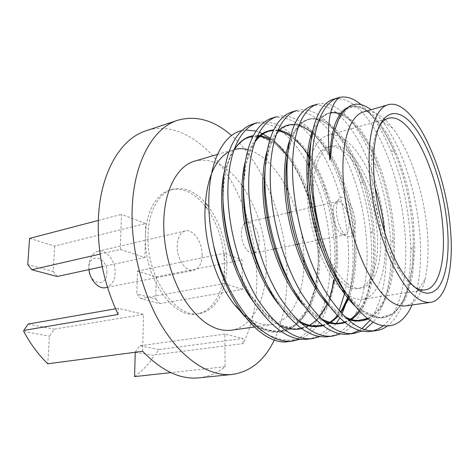 <?xml version="1.0" encoding="UTF-8"?>
<svg xmlns="http://www.w3.org/2000/svg" width="475" height="475" viewBox="0 0 475 475"><rect width="100%" height="100%" fill="white"/><g stroke="black" fill="none" stroke-linecap="round" stroke-linejoin="round"><path stroke-width="0.36" stroke-dasharray="2.38 1.78" d="M106.881 272.846C108.015 257.533 89.288 251.625 88.861 267.657C87.804 283.634 106.851 288.598 106.881 272.846M105.729 287.648C111.405 286.027 114.534 281.188 115.116 273.125C115.835 261.208 106.394 248.936 97.933 251.269C92.554 252.896 89.526 257.634 88.855 265.483L89.009 269.604M202.112 255.01C202.421 242.226 193.194 228.742 185.292 230.963C180.274 232.536 177.567 237.547 177.163 245.985C176.73 258.928 186.081 272.407 193.741 270.37C199.031 268.779 201.822 263.661 202.112 255.01M207.789 205.705C219.913 222.122 226.266 241.537 226.842 263.957C227.222 289.328 216.285 311.036 199.518 313.524C176.023 319.354 146.128 276.735 147.986 235.434C148.42 211.09 159.072 192.672 172.882 189.234C184.175 186.746 194.97 191.223 205.259 202.659M100.094 254.078L120.329 249.44L144.911 257.486L145.427 236.033C143.527 277.252 173.44 319.758 196.982 313.922C213.792 311.428 224.782 289.756 224.42 264.433L224.354 253.264L242.03 259.956L242.41 289.394L159.838 303.638L140.849 298.615L136.812 293.948L137.423 271.154L156.239 276.866L155.806 299.072L136.812 293.948M363.678 111.868C372.964 109.755 382.553 115.093 392.439 127.87C410.192 150.747 424.181 193.509 427.322 231.776C428.854 250.07 428.058 265.982 424.941 279.526C421.159 295.236 414.598 304.03 405.258 305.906M412.051 304.956L416.308 292.351C420.227 276.498 421.473 258.121 420.048 237.227C417.187 194.346 402.23 147.232 382.957 121.974C379.086 116.886 375.108 112.807 371.034 109.731M379.115 126.481C375.826 132.086 373.582 140.048 372.382 150.361C371.48 158.454 371.343 167.485 371.973 177.46C373.837 208.691 384.423 245.611 397.427 267.229C402.747 276.147 408.061 282.488 413.357 286.259M308.423 168.423C307.313 175.863 306.927 184.057 307.26 192.993C308.346 229.158 323.635 271.682 340.949 288.907M346.032 293.52C352.005 298.098 357.598 299.992 362.811 299.214C378.83 296.958 387.279 269.052 384.863 236.307L384.483 231.634M380.404 233.813C382.44 262.135 375.084 285.938 361.451 287.939C342.546 293.502 314.497 243.242 313.328 196.377C312.087 168.773 319.847 148.889 331.081 146.211C352.1 139.929 378.165 189.679 380.404 233.813M309.943 197.178C311.036 243.93 339.144 294.031 358.162 288.462C371.872 286.449 379.311 262.681 377.31 234.424C375.137 190.374 349.006 140.766 327.869 147.084C316.57 149.779 308.738 169.64 309.943 197.178M355.253 222.229C355.294 234.424 352.165 238.919 345.877 235.707C340.575 230.832 337.428 222.87 336.425 211.82C336.211 206.851 336.828 202.991 338.277 200.242C343.087 190.469 354.718 206.067 355.253 222.229M333.058 213.72C333.883 222.995 336.543 229.686 341.038 233.801L344.613 234.882C347.813 233.789 349.303 229.645 349.083 222.454C348.674 211.785 342.279 200.076 337.458 201.513L334.643 203.959C333.414 206.292 332.886 209.54 333.058 213.72M244.572 223.404C242.446 225.53 241.377 228.998 241.365 233.807C241.294 243.942 248.128 254.671 253.513 253.181C257.183 252.023 259.053 248.069 259.118 241.324C259.118 231.301 252.373 220.578 246.863 222.152L246.757 222.175M383.218 325.85C400.282 311.446 406.974 280.012 405.603 241.603C403.489 204.517 395.218 170.822 380.79 140.517C366.338 111.708 349.107 95.404 333.218 99.281M361.178 104.732C371.824 113.822 381.556 128.778 390.385 149.595C401.992 177.555 408.696 207.919 410.501 240.683L410.738 250.349C410.727 285.344 403.572 313.69 387.202 326.165M325.102 300.8C328.932 287.666 330.748 272.608 330.564 255.627C329.626 222.935 322.365 193.141 308.78 166.244M308.423 165.555C292.624 135.654 272.044 118.774 252.623 124.1M257.284 122.663C275.055 119.023 291.745 129.74 307.361 154.803M309.819 158.947C325.452 187.269 333.824 219.224 334.94 254.808L333.652 279.9M344.886 292.594C347.599 280.505 348.822 267.063 348.537 252.267C347.468 209.172 333.278 165.098 311.517 137.477M310.703 136.497C298.11 121.279 285.142 115.176 271.813 118.192M276.622 116.707C294.304 112.225 312.877 127.211 328.148 154.523C343.318 183.326 351.613 215.626 353.032 251.429C353.37 269.141 351.654 284.762 347.884 298.282M328.005 336.656C354.914 332.447 368.463 294.179 367.021 248.811C365.418 212.669 357.129 180.001 342.142 150.801C327.079 123.09 308.845 107.76 291.62 112.088M296.59 110.562C319.253 103.752 345.723 136.758 360.109 181.788C365.37 197.944 368.909 215.133 370.732 233.35L371.646 247.95C372.733 289.038 362.9 323.184 340.86 333.86M370.108 320.227C381.847 302.712 387.155 277.721 386.032 245.26C384.803 219.058 380.137 194.417 372.032 171.338C363.351 146.935 352.759 128.517 340.254 116.09M339.405 115.294C330.297 106.744 321.189 103.58 312.075 105.788M317.211 104.209C336.912 98.681 359.444 124.468 374.502 163.964C383.913 188.67 389.334 215.217 390.765 243.61L390.794 244.37C392.071 278.801 386.199 304.718 373.172 322.121M288.669 341.537L296.626 339.34C310.068 332.779 319.497 320.15 324.912 301.447M331.645 291.846C326.836 315.733 316.392 331.508 300.301 339.174M307.794 339.162C321.486 336.817 331.918 327.358 339.091 310.775M341.982 313.969L339.75 318.125M336.092 323.665C331.556 329.739 326.277 334.038 320.257 336.567M348.87 334.062L351.47 333.604M359.415 330.363L361.98 328.629M364.729 329.614L362.134 331.039M370.429 331.39L373.113 330.897M303.976 259.522L303.881 255.366C302.854 232.382 297.534 210.775 287.915 190.546M286.271 187.275C275.464 166.743 262.693 154.185 247.956 149.595M234.151 149.595L229.045 151.667M241.745 130.637L245.688 129.984M256.114 131.029L259.475 132.145M270.382 138.255L274.235 141.33M315.727 285.428C318.802 269.218 319.236 251.851 317.027 233.332C315.649 224.022 313.939 215.466 311.891 207.664L309.688 200.201C304.03 182.62 296.632 167.901 287.488 156.037C305.645 181.141 317.745 219.984 318.125 255.924C319.568 305.033 295.581 345.076 261.535 328.771L253.496 323.944C250.497 321.628 249.636 321.242 243.96 315.566M231.165 330.226C253.531 327.233 267.265 297.059 266.232 262.562C265.21 234.49 257.628 209.523 243.491 187.667M241.923 185.416C227.454 165.591 211.785 157.463 194.904 161.031M243.111 343.603L243.046 338.485L159.012 349.529L155.266 354.772L243.111 343.603C252.694 324.312 257.254 301.797 256.791 276.07L255.782 259.493M255.502 256.928C253.709 241.627 250.295 226.729 245.248 212.242M244.269 209.499C225.928 157.771 184.193 118.233 146.098 130.756M274.36 339.91C283.474 320.174 287.642 297.071 286.864 270.613C285.463 219.254 263.738 163.531 231.562 135.541M142.648 351.286L143.539 314.402L54.203 329.163L49.418 336.199L47.791 363.785M118.144 314.462L118.346 308.305L143.539 314.402M199.049 377.839C208.721 376.746 217.39 373.029 225.061 366.7L224.853 334.085L243.046 338.485M120.329 249.44L121.505 214.362L145.73 223.523L54.714 246.05L29.557 238.414M205.063 205.907C194.263 192.642 182.709 187.304 170.406 189.905C156.572 193.355 145.884 211.743 145.427 236.033L145.73 223.523M242.41 289.394L224.538 283.545L224.42 264.433C223.927 243.075 218.043 224.313 206.762 208.133M54.714 246.05L53.224 271.403L27.764 264.533M57.214 276.498L53.224 271.403M144.911 257.486L102.238 266.736M98.307 220.43L121.505 214.362M155.806 299.072L159.838 303.638M156.239 276.866L242.03 259.956M137.423 271.154L224.354 253.264M224.538 283.545L140.849 298.615M375.161 188.136C364.153 155.07 344.001 130.625 327.702 135.369C319.509 137.744 313.548 146.347 309.801 161.185M244.661 316.469C262.651 334.988 279.977 342.612 296.626 339.34M238.224 308.952L239.982 310.781M241.567 312.336C251.922 321.83 261.879 325.915 271.445 324.597C283.29 322.412 292.107 313.726 297.89 298.549M298.187 297.754C301.845 287.541 303.774 275.91 303.964 262.841M135.244 352.26L154.298 355.496L155.266 354.772M134.591 376.604C142.274 371.088 148.841 364.052 154.298 355.496M23.75 331.479L49.418 336.199M159.012 349.529L139.662 345.77L135.256 351.993M28.073 324.087L54.203 329.163M224.853 334.085L139.662 345.77M225.061 366.7L170.846 372.632M118.346 308.305L115.52 308.798M235.861 305.787C253.139 326.485 269.462 334.798 284.828 330.719C300.046 326.604 311.291 309.742 316.095 289.524M316.653 287.126C322.448 261.398 319.77 226.919 311.077 200.135C302.343 171.992 285.98 147.197 270.091 139.151M257.711 135.512L253.371 135.702M234.044 149.904C226.397 161.773 222.775 179.74 223.167 203.799M237.892 270.661L250.236 294.542L265.068 313.28L280.517 324.853L294.999 329.074L308.637 326.468L320.352 317.253L329.122 302.795C333.361 291.519 336.152 278.445 337.493 263.572C337.885 247.932 336.733 232.245 334.044 216.517C329.276 194.21 320.946 172.283 309.92 154.987M309.088 153.775C303.198 145.421 297.148 139.234 290.926 135.209M278.118 130.102L273.743 129.924M254.974 142.013C248.419 151.412 244.589 165.65 243.485 184.716M264.676 280.036C274.598 298.983 285.522 312.318 297.445 320.043M323.006 325.737L327.394 324.265M329.662 323.142L330.653 322.572M338.034 316.475L340.985 312.9M348.513 299.042C357.544 276.705 358.512 239.602 351.257 207.438C344.535 176.427 329.003 144.542 312.562 131.706M312.348 131.539C292.321 114.303 268.856 127.704 265.068 169.035M291.341 285.926C300.8 301.649 310.626 312.52 320.827 318.553M344.981 322.596L349.256 320.803M359.872 311.475C374.027 292.452 378.124 256.791 372.893 218.821C367.751 183.534 352.836 146.579 335.154 128.963M333.925 127.793C315.489 109.119 292.837 117.984 287.571 155.034M318.262 289.964C327.127 303.151 335.985 312.117 344.832 316.855M368.285 318.945C391.59 307.313 399.036 262.337 392.148 213.993C388.888 194.227 383.669 175.554 376.485 157.973C371.373 146.722 365.839 136.99 359.89 128.773C353.934 121.766 347.902 116.696 341.792 113.567M340.878 113.216C326.622 108.686 316.623 118.299 310.887 142.061M345.325 292.398L363.333 311.232L379.852 317.888L394.565 313.28L405.775 298.383L412.377 276.587L414.901 249.221L413.25 218.352L407.805 188.041C402.586 168.465 395.859 150.569 387.63 134.354L374.573 116.138L361.226 106.685L348.359 107.498L338.253 120.151M261.535 328.771L279.235 331.698L295.29 324.752L307.58 309.201L315.115 288.135L318.398 262.206C318.303 243.075 316.029 224.527 311.582 206.566C306.06 188.908 298.781 173.072 289.744 159.054L275.233 143.735L260.045 136.396L244.928 138.344L232.37 150.682L224.242 171.968M253.828 302.243C261.772 312.722 269.848 320.162 278.065 324.562M301.554 328.605L305.841 327.245M316.344 320.197L319.283 317.015M327.228 304.083L329.608 298.217M334.18 280.66C341.145 240.077 330.707 189.739 309.848 157.338M308.898 155.889L307.462 153.805M294.963 139.715L290.623 136.361C296.525 140.428 302.136 146.235 307.468 153.769M277.851 130.714L273.553 130.316M256.162 138.967C251.513 144.352 247.932 151.715 245.409 161.055M278.148 303.828C285.635 312.894 293.063 319.236 300.449 322.863M322.804 325.589L326.99 323.95M337.351 315.786L342.41 308.756M347.581 297.914C356.137 275.684 356.974 239.382 349.909 207.985C343.354 177.697 328.415 146.454 312.283 133.083M298.912 125.477L294.536 124.64M277.513 131.522C273.196 136.111 269.77 142.441 267.235 150.522M302.973 304.813C309.973 312.645 316.795 318.036 323.439 320.987M344.684 322.365L348.775 320.405M359.106 310.674C371.26 292.125 375.838 265.472 372.839 230.702C371.189 213.958 367.959 198.164 363.149 183.326C354.528 156.032 340.13 132.287 326.396 123.435C310.834 113.656 298.609 119.255 289.726 140.244M328.344 305.282C334.851 312.027 341.092 316.576 347.071 318.933M367.84 318.606C386.472 308.388 394.422 277.424 393.098 239.638C391.804 213.584 386.876 189.246 378.32 166.624C360.673 117.788 327.976 94.097 312.906 130.12M354.968 305.947C371.836 320.993 386.098 321.967 397.741 308.863C408.298 294.821 413.511 273.653 413.381 245.361C412.751 212.248 406.6 181.486 394.921 153.063C380.92 119.504 362.11 100.1 346.75 107.968M97.933 251.269L185.292 230.963M196.982 313.922L199.518 313.524M392.439 127.87L382.957 121.974M397.427 267.229L400.633 269.58M362.811 299.214L425.202 289.898M358.162 288.462L361.451 287.939M341.038 233.801L345.877 235.707M254.244 253.033L273.357 249.197M276.07 248.651L295.462 244.756M298.698 244.102L344.613 234.882M217.485 154.452L233.955 149.655M107.481 287.304L193.741 270.37M170.406 189.905L172.882 189.234M424.941 279.526L416.308 292.351M372.382 150.361L374.342 146.906M327.702 135.369L388.425 118.299M327.869 147.084L331.081 146.211M334.643 203.959L338.277 200.242M246.863 222.152L265.644 217.871M268.434 217.235L287.589 212.871M290.908 212.117L337.458 201.513M338.93 118.667C344.488 108.241 351.399 104.435 359.658 107.243C363.161 108.532 366.753 110.8 370.435 114.048C379.21 122.407 387.368 135.411 394.921 153.063L390.385 149.595M236.039 306.025C243.515 314.878 251.156 321.7 258.958 326.491L269.004 330.428L274.598 331.295C280.102 331.485 285.255 330.386 290.071 328.005C294.797 325.363 299.048 321.617 302.818 316.766L309.225 305.876L311.748 299.725L315.151 288.058M286.122 154.345L275.34 143.812L269.776 140.155M257.379 136.2L253.056 136.307M233.967 150.13C232.406 152.463 230.743 155.877 228.974 160.378C224.717 171.819 222.763 185.968 223.113 202.819M238.183 271.397L250.052 294.304C255.972 302.902 261.042 309.29 265.258 313.458C274.609 322.258 283.688 327.293 292.487 328.546C307.361 330.826 320.874 318.707 327.233 304.089M327.317 303.905L331.615 292.024C336.039 276.218 337.63 252.89 334.934 230.779C333.189 219.112 331.087 208.869 328.617 200.052L322.21 181.45C318.535 172.573 314.414 164.528 309.848 157.302M277.792 130.857L273.428 130.583M254.897 142.239L250.194 150.973L245.931 164.724L243.491 184.027M264.973 280.672C274.847 299.309 285.612 312.372 297.267 319.859M322.442 325.322L326.782 323.784M337.315 315.756L340.237 312.075M348.068 296.643L351.743 283.486C353.697 274.419 355.11 260.086 354.742 246.97C353.845 229.698 350.918 211.66 345.978 192.856L336.437 167.467L325.559 148.129L321.266 142.357L312.289 133.059M311.909 132.745C300.758 124.129 293.853 123.53 285.641 126.487C282.382 128.084 279.359 130.631 276.569 134.128L271.546 142.749L269.188 148.841L265.098 168.471M291.614 286.443L299.452 298.229L308.228 308.471C312.396 312.639 316.534 315.94 320.643 318.375M344.399 322.139L348.62 320.275M359.094 310.662C362.817 305.52 365.851 299.202 368.196 291.721L372.067 274.223C373.932 260.627 374.187 246.115 372.839 230.702L370.732 233.35M374.502 163.964L378.32 166.624C371.901 149.678 364.414 136.183 355.858 126.124C352.361 122.146 347.908 118.423 346.993 117.865L340.231 114.083M330.737 112.949C326.895 113.644 323.386 115.9 320.203 119.718L315.269 127.959L313.203 133.279L310.941 141.633M345.592 292.832L354.914 303.952C360.418 309.166 365.786 313.025 371.005 315.531C379.46 318.541 386.65 317.9 392.582 313.595C398.626 308.993 403.459 301.625 407.075 291.496L409.515 283.053L412.454 265.246L413.381 245.361L410.738 250.349M360.109 181.788L363.149 183.326L354.861 161.684C348.412 148.586 341.359 137.815 333.693 129.378C328.148 124.652 324.17 121.82 321.759 120.87L313.126 118.857C308.946 118.964 305.039 120.496 301.405 123.447L294.838 131.902L292.083 137.774L287.618 154.547M318.517 290.409C327.174 303.234 335.89 311.986 344.648 316.677M367.632 318.452C374.959 314.842 380.837 307.764 385.261 297.213C387.802 290.605 389.304 286.039 391.305 274.603C392.896 263.696 393.496 252.041 393.098 239.638L390.765 243.61M254.172 327.014L271.445 324.597"/><path stroke-width="0.71" d="M430.451 302.385L405.258 305.906C392.92 307.129 380 295.118 366.486 269.865C353.964 244.999 344.832 209.481 343.205 178.731C341.092 141.283 350.241 115.247 363.678 111.868L388.099 104.755C413.167 97.345 445.443 167.277 450.288 227.388C454.136 266.505 446.904 300.17 430.451 302.385C418.748 303.519 406.273 291.169 393.033 265.329C380.736 239.881 371.509 203.591 369.526 172.3C366.985 134.182 375.357 107.914 388.099 104.755M371.034 109.731C357.592 99.702 346.667 103.176 338.253 120.151L335.029 129.396C333.794 133.831 332.779 138.914 331.983 144.637C331.128 148.74 331.158 157.273 329.876 160.022C326.23 124.693 329.549 103.788 339.833 97.304C346.863 96.075 353.976 98.551 361.178 104.732M338.42 97.678L333.218 99.281C317.49 104.399 307.319 132.204 310.395 177.407C311.903 196.917 315.459 216.333 321.064 235.659C315.917 215.715 312.93 196.157 312.105 176.979C310.151 132.62 321.943 102.107 338.42 97.678L339.833 97.304M447.266 225.328C449.819 253.199 446.542 277.816 437.665 288.254C427.714 298.698 415.37 292.469 400.633 269.58C387.054 246.953 375.927 208.098 373.944 175.311C373.279 164.843 373.409 155.373 374.342 146.906C378.444 110.758 396.518 104.69 413.143 125.418C429.875 146.015 443.769 187.785 447.266 225.328M413.357 286.259C417.608 289.233 421.557 290.451 425.202 289.898C439.381 287.909 445.883 259.113 442.641 225.108C438.562 172.508 410.157 111.821 388.425 118.299C384.875 119.29 381.775 122.016 379.115 126.481M340.949 288.907L346.032 293.52M308.78 166.244L308.423 165.555M252.623 124.1C234.359 129.996 221.706 156.952 222.965 199.417C224.58 235.386 235.374 272.27 252.569 300.259C271.682 328.415 290.094 341.383 307.794 339.162L312.704 338.55C295.112 340.765 276.771 327.726 257.688 299.428C240.51 271.308 229.686 234.258 227.988 198.152C226.628 155.527 239.157 128.517 257.284 122.663L252.623 124.1M307.361 154.803L309.819 158.947M311.517 137.477L310.703 136.497M340.86 333.86L333.076 336.027C315.928 338.188 297.884 324.847 278.938 295.984C261.862 267.306 250.907 229.562 248.87 192.898C247.101 149.613 259.065 122.384 276.622 116.707L271.813 118.192C254.107 123.91 242.001 151.086 243.669 194.204C245.617 230.731 256.542 268.304 273.642 296.845C292.624 325.559 310.745 338.829 328.005 336.656M291.62 112.088C274.526 117.628 263.007 145.012 265.115 188.807C267.419 225.91 278.475 264.195 295.462 293.307C314.29 322.608 332.09 336.193 348.87 334.062L354.101 333.414C337.452 335.528 319.734 321.866 300.948 292.422C283.991 263.162 272.899 224.693 270.507 187.447C268.286 143.486 279.65 116.048 296.59 110.562L291.62 112.088M340.254 116.09L339.405 115.294M387.202 326.165C383.669 328.688 379.881 330.202 375.838 330.713C359.718 332.773 342.362 318.778 323.76 288.723C306.939 258.863 295.717 219.646 292.933 181.806C290.237 137.144 300.942 109.493 317.211 104.209L312.075 105.788C295.64 111.126 284.768 138.724 287.339 183.213C290.029 220.905 301.215 259.932 318.078 289.643C336.722 319.544 354.172 333.462 370.429 331.39M324.912 301.447L325.102 300.8M333.652 279.9L331.645 291.846M300.301 339.174L292.968 341.003C278.956 342.897 263.946 335.047 247.938 317.454C232.032 297.997 220.566 273.909 213.548 245.183C225.506 304.018 262.301 346.732 288.669 341.537L292.968 341.003M339.091 310.775L344.886 292.594M347.884 298.282L341.982 313.969M339.75 318.125L336.092 323.665M320.257 336.567L312.704 338.55M351.47 333.604L359.415 330.363M361.98 328.629L370.108 320.227M373.172 322.121L364.729 329.614M362.134 331.039L354.107 333.414M373.113 330.897L378.338 328.979L383.218 325.85M287.915 190.546L286.271 187.275M247.956 149.595C243.23 148.366 238.628 148.366 234.151 149.595M229.045 151.667C213.898 160.437 205.847 180.726 204.897 212.527C204.553 247.843 219.023 288.871 238.224 308.952M213.548 245.183C210.461 230.898 208.875 216.95 208.798 203.336C208.46 162.818 223.054 134.645 241.745 130.637M245.688 129.984L256.114 131.029M259.475 132.145L270.382 138.255M274.235 141.33C278.89 145.374 283.308 150.278 287.488 156.037L286.122 154.345M243.491 187.667L241.923 185.416M217.485 154.452L194.904 161.031C177.62 165.627 164.16 189.798 163.75 222.579C163.287 249.523 171.695 279.882 185.262 300.871C200.023 322.169 215.323 331.954 231.165 330.226L254.172 327.014M255.782 259.493L255.502 256.928M245.248 212.242L244.269 209.499M231.562 135.541C214.059 120.205 196.122 115.11 177.751 120.258L146.098 130.756C120.852 138.504 100.154 172.377 98.361 219.118C97.316 252.379 103.906 284.157 118.144 314.462L23.821 330.41L23.75 331.479C30.596 344.179 38.612 354.944 47.791 363.785L142.648 351.286C161.607 370.91 180.411 379.762 199.049 377.839L232.222 374.448C250.616 371.723 264.664 360.21 274.36 339.91M177.751 120.258C153.247 127.733 133.368 162.153 132.133 210.241C130.91 250.776 143.367 297.16 163.768 329.074C184.241 360.994 210.496 376.717 232.222 374.448M206.762 208.133L205.063 205.907M89.009 269.604C90.072 280.398 98.574 289.376 105.729 287.648L107.481 287.304M205.259 202.659L207.789 205.705M98.307 220.43L29.557 238.414L27.764 264.533L31.712 269.752L57.214 276.498L102.238 266.736M31.712 269.752L100.094 254.078M321.064 235.659C332.536 275.678 351.957 307.978 369.9 320.091C387.849 332.209 403.412 324.781 412.051 304.956M384.483 231.634C383.034 216.778 379.929 202.279 375.161 188.136M309.801 161.185L308.423 168.423M246.757 222.175L244.572 223.404M243.96 315.566L235.867 305.841L244.661 316.469M239.982 310.781L241.567 312.336M297.89 298.549L298.187 297.754M303.964 262.841L303.976 259.522M170.846 372.632L134.591 376.604L135.244 352.26M23.821 330.41L28.073 324.087L115.52 308.798M316.095 289.524L316.653 287.126M270.091 139.151C266.006 136.978 261.879 135.767 257.711 135.512M253.371 135.702C245.807 136.812 239.364 141.55 234.044 149.904M223.167 203.799C224.289 227.329 229.199 249.612 237.892 270.661M309.92 154.987L309.088 153.775M290.926 135.209C286.728 132.46 282.459 130.756 278.118 130.102M273.743 129.924C266.505 130.393 260.252 134.425 254.974 142.013M243.485 184.716C242.173 215.567 250.539 252.611 264.676 280.036M297.445 320.043C306.482 325.767 315.002 327.667 323.006 325.737M327.394 324.265L329.662 323.142M330.653 322.572L338.034 316.475M340.985 312.9L348.513 299.042M265.068 169.035C261.292 204.784 272.157 253.888 291.341 285.926M320.827 318.553C329.371 323.582 337.422 324.93 344.981 322.596M349.256 320.803C353.198 318.683 356.737 315.572 359.872 311.475M335.154 128.963L333.925 127.793M287.571 155.034C281.242 193.509 294.601 255.087 318.262 289.964M344.832 316.855C353.174 321.367 360.994 322.062 368.285 318.945M341.792 113.567L340.878 113.216M310.887 142.061C306.838 160.871 307.907 190.243 314.444 218.773C321.088 247.635 331.378 272.175 345.325 292.398M224.242 171.968C215.692 209.689 228.618 269.539 253.828 302.243M278.065 324.562C286.265 328.961 294.09 330.309 301.554 328.605M305.841 327.245L311.315 324.318L316.344 320.197M319.283 317.015L327.228 304.083M329.608 298.217L334.18 280.66M309.848 157.338L308.898 155.889M307.462 153.805C303.418 148.099 299.25 143.403 294.963 139.715M277.792 130.857C281.788 131.462 286.063 133.291 290.623 136.361C286.461 133.463 282.203 131.581 277.851 130.714M273.553 130.316C267.081 130.334 261.28 133.22 256.162 138.967M245.409 161.055C240.362 179.532 240.629 207.777 246.846 234.769C253.181 262.069 263.613 285.089 278.148 303.828M300.449 322.863C308.251 326.735 315.703 327.643 322.804 325.589M326.99 323.95C330.784 322.074 334.234 319.354 337.351 315.786M342.41 308.756L347.581 297.914M312.283 133.083C307.942 129.402 303.489 126.867 298.912 125.477M294.536 124.64C288.26 124.058 282.589 126.356 277.513 131.522M267.235 150.522C261.268 168.987 261.125 200.005 268.066 229.965C274.657 258.958 287.405 286.93 302.973 304.813M323.439 320.987C330.879 324.354 337.957 324.811 344.684 322.365M348.775 320.405C352.628 318.108 356.072 314.86 359.106 310.674M289.726 140.244C282.922 158.335 282.37 191.959 290.041 224.96C297.219 256.702 311.647 287.583 328.344 305.282M347.071 318.933C354.415 321.896 361.338 321.789 367.84 318.606M312.906 130.12C305.259 147.778 304.41 184.098 312.983 220.459C320.886 255.194 337.309 289.15 354.968 305.947M346.75 107.968C336.187 114.19 330.558 131.539 329.876 160.022M253.513 253.181L254.244 253.033M273.357 249.197L276.07 248.651M295.462 244.756L298.698 244.102M327.999 336.656L333.07 336.027M370.423 331.39L375.838 330.719M265.644 217.871L268.434 217.235M287.589 212.871L290.908 212.117M335.029 129.39L338.93 118.667M315.151 288.058L315.727 285.428M269.776 140.155C265.578 137.827 261.446 136.509 257.379 136.2M253.056 136.307C245.753 137.168 239.388 141.77 233.967 150.13M223.113 202.819C223.244 219.877 228.588 249.529 238.183 271.397M309.848 157.302L307.468 153.769M273.428 130.583C266.41 130.809 260.235 134.692 254.897 142.239M243.491 184.027C241.929 216.404 251.061 253.781 264.973 280.672M297.267 319.859C303.697 323.944 309.605 325.547 312.235 325.814L322.442 325.322M326.782 323.784C330.63 322.008 334.145 319.331 337.315 315.756M340.237 312.075C343.425 307.509 346.037 302.367 348.068 296.643M312.289 133.059L311.909 132.745M265.098 168.471L264.29 186.604C264.522 195.368 264.884 202.783 267.366 218.167C272.033 243.794 280.113 266.552 291.614 286.443M320.643 318.375C333.159 324.959 337.452 323.713 344.399 322.139M348.62 320.275C352.509 318.09 356.001 314.883 359.094 310.662M340.231 114.083C336.929 112.795 333.765 112.415 330.737 112.949M310.941 141.633C309.569 148.331 308.744 155.842 308.453 164.178C308.317 176.077 308.786 186.099 311.38 203.247C316.872 236.859 330.054 271.569 345.592 292.832M287.618 154.547C284.341 172.977 285.79 196.686 291.965 225.667C295.836 241.822 301.019 256.874 307.515 270.821C311.291 278.516 314.955 285.048 318.517 290.409M344.648 316.677C352.848 320.595 354.071 320.097 358.019 320.5L367.632 318.452"/></g></svg>
